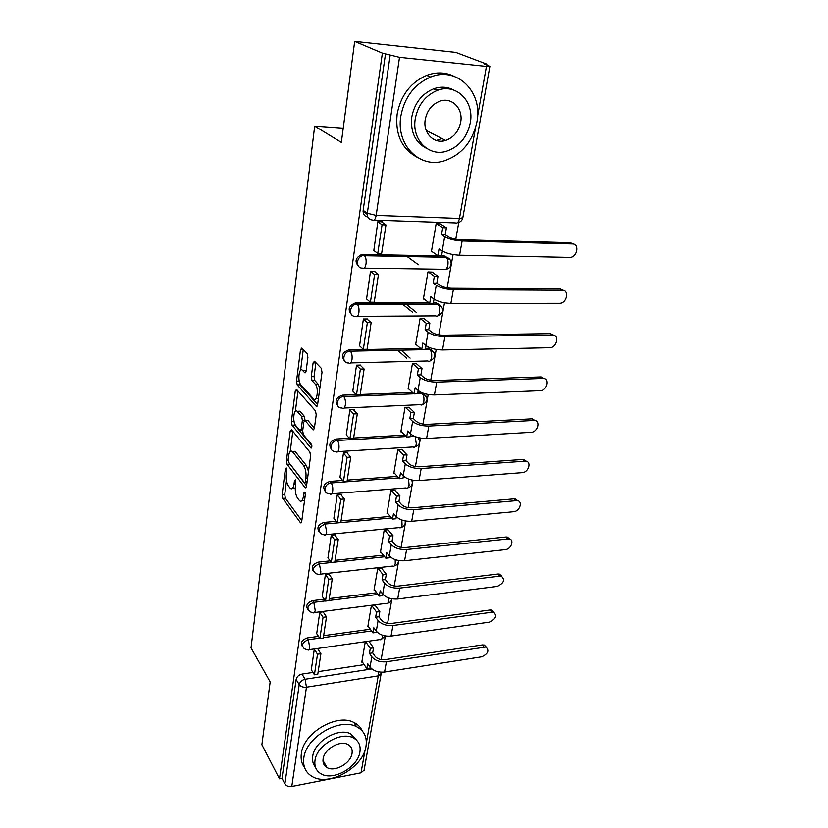 <?xml version="1.0" encoding="UTF-8"?>
<svg xmlns="http://www.w3.org/2000/svg" width="828" height="828" viewBox="0 0 828 828"><rect width="100%" height="100%" fill="white"/><g stroke="black" fill="none" stroke-linecap="round" stroke-linejoin="round"><path stroke-width="1.24" d="M286.281 467.934L285.391 468.783L282.11 494.678L282.741 498.384L300.543 522.83L301.692 521.526L305.315 494.916L304.714 492.07L303.866 493.022L303.4 496.489C302.696 500.567 301.433 502.006 299.632 500.805L297.552 498.166C295.679 495.092 294.965 491.025 295.41 485.953L295.399 479.857L294.468 480.685L294.023 484.111C293.34 488.158 292.129 489.596 290.38 488.437L288.392 485.901C286.581 482.931 285.888 478.936 286.312 473.937L286.281 467.934M323.572 763.758L324.907 763.84M442.545 141.081L444.564 139.911M307.892 357.437L307.188 353.597L301.858 348.039L300.512 349.685L296.517 381.128L297.2 384.896L316.203 406.237L317.59 404.675L322.009 372.248L321.264 368.294L314.516 361.246L313.098 362.892L311.266 376.688L311.98 380.569L315.261 384.12C318.956 387.711 317.124 402.698 313.491 398.837L300.812 384.72C297.324 381.232 299.032 366.638 302.52 370.323L304.766 372.735L306.112 371.13L307.892 357.437M279.491 778.827L261.876 744.724L270.166 681.92L251.019 647.869L314.681 126.104L341.353 142.406L354.684 41.4L382.37 53.158L279.491 778.827L282.006 778.341L284.873 783.868L299.208 684.642C299.933 681.817 301.899 680.016 305.108 679.25L371.844 668.931M291.497 429.66L290.193 430.995L286.436 460.575L287.088 464.301L305.242 487.847L306.464 486.471L310.603 456.042L309.9 452.14L291.497 429.66M291.404 421.452L295.275 390.961L296.548 389.419L315.489 410.885L316.213 414.818L314.371 428.355L313.036 429.856L305.118 420.583L303.824 422.083L302.675 430.829L303.358 434.669L311.338 444.274C312.125 446.499 311.98 447.751 310.924 448.031L292.067 425.199L291.404 421.452L294.054 421.328M439.999 89.579L435.124 89.538M354.684 41.4L455.804 52.423L486.854 64.16L486.719 64.905M381.149 659.595L385.341 635.935M387.576 623.349L391.934 598.82M394.211 585.976L398.734 560.525M401.062 547.422L405.751 521.009M408.121 507.626L412.996 480.209M415.418 466.537L420.479 438.064M422.953 424.091L428.211 394.49M430.746 380.218L436.211 349.437M438.799 334.833L444.491 302.81M447.141 287.865L453.061 254.538M455.773 239.24L458.753 222.473M382.37 53.158L399.51 57.349L486.429 66.416L489.865 66.364L483.945 63.849L486.854 64.16M282.006 778.341L296.134 679.457C296.848 676.642 298.794 674.851 301.992 674.095L312.943 672.429M318.18 671.632L364.144 664.636M364.113 770.123L361.029 772.803L291.787 786.465C288.62 786.848 286.312 785.989 284.873 783.868M323.613 612.575L323.738 611.768L319.784 612.275L316.7 633.627M375.146 605.309L371.389 605.672L367.829 626.641L368.419 626.568M329.306 574.663L329.43 573.876L325.425 574.321L322.247 596.346M381.511 568.132L377.703 568.443L374.028 590.064L374.639 589.991M335.185 535.53L335.299 534.774L331.252 535.167L327.971 557.896M388.063 529.796L384.202 530.044L380.425 552.348L381.056 552.276M341.26 495.144L341.374 494.399L337.265 494.73L333.881 518.204M394.832 490.248L390.919 490.435L387.028 513.443L387.67 513.381M347.532 453.413L347.636 452.709L343.465 452.968L339.987 477.218M401.818 449.438L397.854 449.552L393.828 473.295L394.49 473.254M354.011 410.295L354.115 409.622L349.882 409.808L346.301 434.876M409.022 407.283L405.016 407.324L400.856 431.854L401.539 431.812M360.708 365.707L360.811 365.065L356.526 365.179L352.821 391.106M416.474 363.73L412.416 363.699L408.111 389.046L408.825 389.015M367.642 319.567L367.736 318.966L363.389 318.997L359.569 345.825M424.174 318.708L420.065 318.594L415.615 344.8L416.36 344.79M374.825 271.801L374.908 271.242L370.499 271.18L366.566 298.97M432.144 272.133L427.972 271.936L423.377 299.043L424.153 299.043M382.257 222.328L382.329 221.811L377.858 221.656L373.821 250.449M440.392 223.943L436.159 223.632L431.398 251.702L432.226 251.722M358.638 266.368C354.374 261.565 355.44 257.58 361.826 254.424L444.45 255.987L450.235 260.002M351.393 314.433C347.491 309.517 348.785 305.698 355.284 302.965L429.152 302.913M433.375 302.913L436.263 302.913L442.028 307.022M344.448 360.863C340.857 355.854 342.368 352.19 348.961 349.861L420.624 348.433M425.499 348.329L428.345 348.277L434.079 352.449M337.762 405.751C334.481 400.918 336.033 397.399 342.44 395.184L356.278 394.656M360.232 394.501L412.52 392.472M417.881 392.265L420.686 392.151L426.389 396.374M331.335 449.169C328.312 444.543 329.886 441.158 336.085 439.006L349.333 438.26M353.628 438.012L404.788 435.104M410.502 434.783L411.568 434.721M325.145 491.19C322.33 486.76 323.934 483.49 329.937 481.399L342.678 480.447M347.242 480.105L397.368 476.39M319.173 531.876C316.544 527.633 318.149 524.476 323.986 522.416L336.282 521.298M341.053 520.864L390.236 516.393M313.408 571.289C310.935 567.221 312.549 564.178 318.231 562.14L330.134 560.866M335.071 560.339L383.364 555.164M307.84 609.491C305.501 605.599 307.105 602.639 312.642 600.621L324.203 599.203M329.265 598.582L376.74 592.755M302.448 646.533C300.222 642.797 301.816 639.93 307.24 637.922L318.48 636.37M323.634 635.666L370.333 629.228M314.681 126.104L343.227 128.174M314.319 649.069L311.318 669.78M365.262 641.793L361.805 662.152L362.395 662.058M318.087 649.349L318.211 648.51M448.227 258.088L444.45 255.987M440.165 305.139L436.263 302.913M432.34 350.606L428.345 348.277M424.754 394.563L424.06 393.486M385.558 53.489L363.15 210.322C362.923 214.11 364.496 216.346 367.87 217.06M292.584 488.272L295.254 488.065M301.961 500.609L304.549 500.516M286.498 480.654L284.728 494.471L285.36 498.177L301.806 520.688M289.262 463.069L306.546 485.85M292.812 431.264L290.224 451.488M288.134 459.581L288.599 462.2L304.538 482.765L305.387 481.792L305.894 478.098C306.36 472.86 305.625 468.731 303.679 465.698L292.346 451.488C290.535 450.277 289.293 451.777 288.599 455.969L288.134 459.581M308.513 471.391L306.401 465.512L303.679 465.698M292.76 451.467L295.027 451.322L306.401 465.512M295.379 411.216L297.956 391.023M314.412 428.086L307.954 420.552L307.074 420.489M311.825 445.64L294.747 425.064L292.067 425.199M297.418 411.547L297.18 411.299C293.805 407.831 292.305 421.773 295.637 425.375L299.974 430.581L301.226 429.101L302.375 420.376L301.682 416.556L297.418 411.547L300.129 411.433L297.914 411.268M300.73 430.539L302.717 430.456M300.129 411.433L304.414 416.422L305.066 420.541M294.075 421.431L294.747 425.064M303.203 370.302L305.273 370.24L306.112 371.141M315.706 398.744L318.407 398.734M319.825 388.311L318.055 384.026L315.261 384.12M315.913 362.695L314.05 376.605L314.775 380.476L318.055 384.026M299.239 380.994L299.922 384.803L317.61 404.571M303.276 349.509L300.616 370.23M368.905 641.276L373.542 647.848L370.292 648.324L369.423 653.354L372.672 652.878L375.084 656.325C377.351 658.902 380.621 660.019 384.916 659.668L482.279 644.919L484.287 645.022L486.346 647.165M370.178 667.244L370.044 668.051L366.804 668.548L367.663 663.58L370.054 667.058C373.376 670.918 378.21 672.584 384.565 672.036L481.761 656.801C488.096 653.799 489.493 650.539 485.953 647.01L386.407 661.779C380.042 662.296 375.177 660.64 371.824 656.811L369.423 653.354M373.542 647.848L372.672 652.878M317.61 648.593L320.891 653.737L317.507 654.223L314.412 674.799L311.256 669.676M317.507 654.223L314.298 649.183M320.891 653.737L317.776 674.282L314.412 674.799M366.804 668.548L361.939 661.396M370.292 648.324L365.666 641.741M375.063 605.206L379.835 611.602L376.533 612.027L375.643 617.212L378.934 616.777L381.408 620.131C383.726 622.646 387.059 623.753 391.396 623.443L489.917 609.998L491.718 610.081L493.974 612.202M376.409 631.319L376.222 632.416L372.952 632.871L373.832 627.759L376.274 631.143C379.679 634.91 384.606 636.556 391.033 636.08L489.389 622.128C495.931 618.992 497.286 615.618 493.426 612.016L392.938 625.502C386.479 625.958 381.542 624.312 378.106 620.576L375.643 617.212M379.835 611.602L378.934 616.777M323.117 611.851L326.491 616.85L323.055 617.295L319.867 638.502L316.627 633.524M323.055 617.295L319.763 612.389M326.491 616.85L323.282 638.036L319.867 638.502M372.952 632.871L367.953 625.906M376.533 612.027L371.793 605.62M381.418 568.029L386.314 574.228L382.981 574.611L382.06 579.962L385.393 579.569L387.928 582.819C390.298 585.261 393.683 586.359 398.092 586.1L497.794 574.042L499.367 574.094L501.809 576.195M382.836 594.287L382.588 595.694L379.276 596.098L380.187 590.83L382.702 594.111C386.19 597.775 391.189 599.4 397.699 599.006L497.235 586.41C504.004 583.129 505.297 579.652 501.116 575.977L399.665 588.097C393.124 588.47 388.094 586.845 384.585 583.222L382.06 579.962M386.314 574.228L385.393 579.569M328.799 573.949L332.266 578.793L328.778 579.196L325.497 601.076L322.164 596.243M328.778 579.196L325.404 574.446M332.266 578.793L328.954 600.652L325.497 601.076M379.276 596.098L374.152 589.339M382.981 574.611L378.106 568.401M387.97 529.682L393 535.685L389.615 536.026L388.674 541.533L392.048 541.191L394.656 544.338C397.088 546.697 400.524 547.784 404.985 547.577L505.898 536.989L507.222 537.03L509.872 539.09M389.46 556.095L389.16 557.824L385.807 558.186L386.738 552.742L389.326 555.919C392.896 559.469 397.978 561.084 404.581 560.763L505.318 549.626C511.259 549.254 514.623 539.525 509.023 538.842L406.61 549.502C399.976 549.802 394.863 548.198 391.271 544.679L388.674 541.533M393 535.685L392.048 541.191M334.657 534.836L338.228 539.525L334.698 539.877L331.303 562.46L327.888 557.782M334.698 539.877L331.231 535.292M338.228 539.525L334.802 562.088L331.303 562.46M385.807 558.186L380.549 551.645M389.615 536.026L384.606 530.013M394.728 490.135L399.903 495.91L396.477 496.2L395.494 501.892L398.91 501.602L401.59 504.625C404.085 506.902 407.593 507.968 412.106 507.823L514.25 498.818L518.173 500.847M396.301 516.682L395.939 518.763L392.534 519.073L393.507 513.453L396.157 516.517C399.81 519.943 404.985 521.536 411.682 521.298L513.65 511.714C519.829 511.425 523.13 501.054 517.158 500.578L413.772 509.675C407.055 509.893 401.849 508.309 398.164 504.914L395.494 501.892M399.903 495.91L398.91 501.602M340.701 494.461L344.376 498.974L340.794 499.274L337.296 522.592L333.787 518.09M340.794 499.274L337.244 494.865M344.376 498.974L340.846 522.271L337.296 522.592M392.534 519.073L387.142 512.77M396.477 496.2L391.323 490.404M401.694 449.314L407.024 454.851L403.557 455.079L402.543 460.958L405.999 460.72L408.763 463.618C411.309 465.802 414.88 466.857 419.465 466.775L522.872 459.447L526.701 461.393M403.36 475.986L402.936 478.439L399.489 478.698L400.483 472.902L403.205 475.831C406.962 479.133 412.23 480.706 419.02 480.55L522.24 472.633C528.678 472.436 531.886 461.362 525.532 461.134L421.173 468.544C414.362 468.669 409.063 467.106 405.285 463.856L402.543 460.958M407.024 454.851L405.999 460.72M346.953 452.75L350.73 457.077L347.108 457.315L343.485 481.42L339.884 477.094M347.108 457.315L343.444 453.102M350.73 457.077L347.087 481.151L343.485 481.42M399.489 478.698L393.942 472.653M403.557 455.079L398.247 449.532M365.976 746.39C367.342 737.262 364.196 730.689 356.547 726.694C339.635 717.358 305.915 737.148 303.804 758.003C302.779 766.283 305.491 772.4 311.949 776.343C328.612 787.086 363.213 767.639 365.976 746.39M362.24 730.917C360.604 727.181 357.82 724.355 353.877 722.451C337.017 713.105 303.431 732.77 301.351 753.573C300.585 759.11 301.661 763.799 304.59 767.649M315.416 767.049C312.994 764.192 312.094 760.621 312.705 756.337C314.288 741.288 338.662 727.077 350.803 733.929L356.93 740.553M359.911 751.959C360.873 745.459 358.648 740.77 353.256 737.893C341.084 731.052 316.617 745.345 315.002 760.435C314.226 766.49 316.224 770.951 320.995 773.797C333.042 781.373 357.955 767.256 359.911 751.959M323.106 758.903C322.589 762.857 323.903 765.755 327.05 767.597C334.822 772.4 350.824 763.281 352.045 753.449C352.645 749.309 351.238 746.307 347.832 744.455C340.008 739.963 324.193 749.154 323.106 758.903M323.106 762.122L324.038 762.329M476.876 122.109C483.241 92.519 457.325 65.826 430.57 77.045C414.383 84.197 404.478 97.207 400.845 116.075C395.815 145.024 419.599 168.633 443.767 161.005C461.299 155.115 472.333 142.147 476.876 122.109M453.858 76.248C445.329 72.16 436.263 71.86 426.668 75.369C410.564 82.479 400.721 95.417 397.129 114.181C395.184 134.488 401.725 148.792 416.774 157.082M426.679 148.45C415.252 142.592 410.295 132.087 411.795 116.945C414.497 103.241 421.752 93.874 433.551 88.834C440.682 86.35 447.358 86.733 453.578 89.993M470.232 123.03C474.734 101.689 456.259 82.728 437.174 90.449C425.323 95.52 418.026 104.939 415.283 118.704C411.495 139.715 428.863 157.072 446.592 151.213C459.136 146.804 467.023 137.417 470.232 123.03M425.25 119.491C422.725 133.07 434.038 144.434 445.619 140.449C453.63 137.541 458.64 131.476 460.658 122.275C463.473 108.561 451.695 96.534 439.554 101.285C431.833 104.473 427.072 110.548 425.25 119.491M436.284 140.491L441.997 138.587M408.887 407.148L414.383 412.437L410.864 412.603L409.819 418.678L413.327 418.502L416.163 421.255C418.782 423.346 422.415 424.381 427.062 424.36L531.762 418.844L535.488 420.686M410.647 433.965L410.15 436.801L406.662 436.998L407.697 431.015L410.491 433.81C414.342 436.967 419.703 438.509 426.586 438.457L531.1 432.309C537.817 432.216 540.901 420.396 534.163 420.438L428.821 426.058C421.907 426.078 416.515 424.547 412.644 421.431L409.819 418.678M414.383 412.437L413.327 418.502M353.401 409.653L357.303 413.783L353.628 413.948L349.882 438.871L346.176 434.741M353.628 413.948L349.861 409.953M357.303 413.783L353.525 438.664L349.882 438.871M406.662 436.998L400.959 431.233M410.864 412.603L405.399 407.314M416.318 363.595L421.99 368.595L418.419 368.698L417.343 374.981L420.893 374.867L423.812 377.475C426.503 379.462 430.198 380.476 434.917 380.528L540.932 376.926L544.545 378.665M418.181 390.526L417.612 393.786L414.083 393.921L415.149 387.732L418.026 390.392C421.969 393.383 427.434 394.904 434.421 394.946L540.239 390.692C547.246 390.723 550.196 378.096 543.064 378.437L436.729 382.122C429.711 382.05 424.226 380.538 420.241 377.589L417.343 374.981M421.99 368.595L420.893 374.867M401.073 350.13L410.098 358.1M360.066 365.076L364.103 368.988L360.366 369.091L356.495 394.873L352.687 390.961M360.366 369.091L356.495 365.324M364.103 368.988L360.201 394.728L356.495 394.873M414.083 393.921L408.214 388.456M418.419 368.698L412.779 363.689M406.589 358.193L397.595 350.203M423.998 318.563L429.846 323.262L426.234 323.293L425.116 329.792L428.728 329.751L431.719 332.194C434.483 334.067 438.25 335.061 443.032 335.185L550.403 333.643L553.86 335.257M425.975 345.607L425.333 349.312L421.742 349.385L422.849 342.989L425.809 345.483C429.867 348.309 435.435 349.799 442.514 349.954L549.792 347.719C556.933 347.729 559.738 334.678 552.462 335.071L444.895 336.685C437.784 336.499 432.195 335.019 428.107 332.245L425.116 329.792M429.846 323.262L428.728 329.751M406.03 304.124L416.194 312.291M366.959 318.966L371.13 322.641L367.353 322.672L363.337 349.354L359.424 345.68M367.353 322.672L363.368 319.142M371.13 322.641L367.094 349.281L363.337 349.354M421.742 349.385L415.718 344.241M426.234 323.293L420.407 318.583M412.634 312.301L402.511 304.124M431.937 271.977L437.981 276.366L434.327 276.324L433.168 283.041L436.822 283.072L439.906 285.349C442.742 287.088 446.592 288.072 451.436 288.268L560.194 288.92L563.475 290.411M434.038 299.146L433.313 303.317L429.68 303.317L430.819 296.693L433.872 299.022C438.033 301.671 443.704 303.131 450.887 303.4L559.904 303.317C567.014 303.007 569.457 289.986 562.315 290.255L453.361 289.665C446.147 289.365 440.444 287.916 436.242 285.318L433.168 283.041M437.981 276.366L436.822 283.072M374.09 271.232L378.417 274.648L374.577 274.606L370.416 302.241L366.39 298.815M374.577 274.606L370.468 271.336M378.417 274.648L374.225 302.241L370.416 302.241M429.68 303.317L423.47 298.515M434.327 276.324L428.293 271.936M418.399 264.743L406.817 256.307M440.134 223.767L446.406 227.803L442.701 227.679L441.5 234.645L445.205 234.759L448.383 236.839C451.301 238.454 455.214 239.406 460.14 239.696L570.306 242.697L573.38 244.032M442.38 251.039L441.562 255.717L437.888 255.645L439.068 248.783L442.204 250.925C446.489 253.378 452.274 254.807 459.561 255.2L570.347 257.404C577.406 256.773 579.517 243.784 572.49 243.929L462.117 240.969C454.8 240.544 448.983 239.126 444.667 236.736L441.5 234.645M446.406 227.803L445.205 234.759M381.47 221.78L385.962 224.926L382.06 224.802L377.754 253.43L373.604 250.284M382.06 224.802L377.837 221.821M367.249 214.348L363.078 211.409M385.962 224.926L381.625 253.513L377.754 253.43M437.888 255.645L431.491 251.215M442.701 227.679L436.449 223.643M286.623 468.7L285.391 468.783M305.17 492.919L303.866 493.022M295.731 480.592L294.468 480.685M399.51 57.349L376.16 215.394L459.447 218.437C458.577 222.183 457.201 223.674 455.317 222.918L373.997 220.103M457.315 222.794C460.306 222.318 462.138 220.641 462.811 217.785L459.447 218.437L475.541 127.771M477.57 116.365L486.429 66.416M301.992 674.095L305.108 679.25L306.453 687.199L291.787 786.465M366.338 742.923L378.241 675.865L306.453 687.199C303.151 687.488 300.74 686.64 299.208 684.642L296.134 679.457M361.029 772.803L365.086 749.951M362.861 254.351L364.31 255.479L446.313 257.301C447.813 259.029 448.331 261.669 447.855 265.208C447.027 268.8 445.702 270.156 443.901 269.286L364.185 268.148M355.812 302.944L357.22 304.166L437.94 304.207C439.492 305.956 440.03 308.616 439.575 312.187C438.768 315.634 437.494 316.876 435.735 315.892L357.344 316.358M349.012 349.861L350.379 351.165L429.856 349.551C431.44 351.31 432.009 353.98 431.574 357.592C430.798 360.894 429.556 362.022 427.859 360.967L350.689 362.923M342.44 395.184L343.765 396.581L413.969 393.817M417.633 393.673L422.135 393.497C423.698 395.318 424.257 397.989 423.822 401.497C423.118 404.581 421.959 405.637 420.345 404.664L344.158 408.028M336.085 439.006L337.369 440.475L406.186 436.522M410.243 436.294L413.938 436.077M329.937 481.399L331.19 482.941L398.734 477.88M403.081 477.549L405.14 477.394M323.986 522.416L325.207 524.02L391.572 517.935M396.157 517.521L397.098 517.428M318.231 562.14L319.411 563.806L384.658 556.768M312.642 600.621L313.802 602.349L325.383 600.911M328.975 600.476L378.003 594.421M307.24 637.922L308.368 639.692L319.629 638.14M323.344 637.622L371.565 630.946M304.425 648.821C301.03 645.281 302.344 642.249 308.368 639.692L309.734 647.662C309.361 649.752 308.678 650.487 307.685 649.887L304.425 648.821M382.36 635.169L382.236 637.374C381.801 639.413 381.025 640.147 379.917 639.578L309.03 649.69M310.055 611.82C306.288 608.197 307.53 605.04 313.802 602.349L315.209 610.36C314.806 612.606 314.071 613.382 312.994 612.72L310.055 611.82M315.903 573.649C311.711 569.943 312.88 566.662 319.411 563.806L320.85 571.879C320.415 574.28 319.618 575.108 318.48 574.384L315.903 573.649M321.978 534.236C317.321 530.479 318.397 527.074 325.207 524.02L326.677 532.145C326.201 534.722 325.352 535.612 324.141 534.816L321.978 534.236M328.271 493.54C322.278 492.805 324.918 483.128 331.19 482.941C332.525 484.97 333.032 487.692 332.701 491.118C332.173 493.881 331.272 494.823 329.979 493.954L328.271 493.54M407.852 487.868C411.878 486.512 413.162 483.883 411.682 479.95L411.702 479.992M334.802 451.477C328.333 451.053 330.755 440.579 337.369 440.475C338.745 442.442 339.263 445.185 338.911 448.714C338.352 451.674 337.379 452.688 336.002 451.746L334.802 451.477M418.316 437.608L418.927 438.861M341.571 407.976C334.615 407.935 336.768 396.571 343.765 396.581C345.183 398.475 345.711 401.228 345.348 404.861C344.727 408.049 343.692 409.125 342.233 408.111L341.571 407.976M348.588 362.964C341.188 363.368 342.947 351.103 350.327 351.175L350.389 351.186C351.838 352.997 352.376 355.771 352.003 359.497C351.331 362.912 350.213 364.072 348.671 362.974L348.588 362.964M355.44 316.368C348.174 316.751 349.375 304.58 356.682 304.186L357.344 304.29C358.762 306.091 359.269 308.844 358.886 312.539C358.182 316.11 357.034 317.383 355.44 316.368M362.467 268.127C355.388 268.375 356.112 256.38 363.275 255.552L364.558 255.707C365.924 257.498 366.411 260.23 366.017 263.894C365.293 267.61 364.113 269.028 362.467 268.127M388.715 597.992L388.642 601.045C388.166 603.229 387.338 604.005 386.159 603.374L314.443 612.534M395.204 559.614L395.246 563.599C394.728 565.938 393.849 566.756 392.586 566.073L320.022 574.208M401.818 519.984L402.056 524.983C401.497 527.477 400.545 528.357 399.21 527.602L325.777 534.66M408.514 479.019L409.084 485.125C408.473 487.816 407.459 488.737 406.03 487.909L331.707 493.819M415.138 436.594L416.329 443.994C415.677 446.861 414.59 447.855 413.079 446.954L337.834 451.633M363.15 210.322L367.321 213.262L390.123 55.424M372.455 220.051C368.822 219.534 367.114 217.267 367.321 213.262L376.16 215.394C375.394 219.275 374.163 220.828 372.455 220.051M489.865 66.364L462.842 217.629M378.148 671.777L378.241 675.865L381.397 673.34M295.668 483.987L294.023 484.111M305.118 496.355L303.4 496.489M301.423 522.509L300.347 522.613M285.36 498.177L282.741 498.384M284.728 494.471L282.11 494.678M306.143 487.589L305.077 487.671M289.738 464.125L287.088 464.301M288.113 460.461L286.436 460.575M292.491 430.87L290.193 430.995M307.116 481.668L305.387 481.792M307.623 477.963L305.894 478.098M295.451 451.767L292.77 451.933M297.832 390.868L295.275 390.961M313.936 429.701L312.932 429.753M307.954 420.552L305.211 420.686M311.556 447.907L310.842 447.948M302.913 429.018L301.226 429.101M305.108 420.241L302.375 420.376M304.414 416.422L301.682 416.556M305.594 372.662L304.714 372.683M305.397 370.375L302.655 370.447M314.775 380.476L311.98 380.569M314.05 376.605L311.266 376.688M315.892 362.819L313.098 362.892M317.114 406.124L316.13 406.165M299.922 384.803L297.2 384.896M299.239 381.035L296.517 381.128M303.255 349.623L300.512 349.685M483.945 646.906L482.279 644.919M370.054 667.058L371.824 656.811M384.565 672.036L386.407 661.779M491.625 611.933L489.917 609.998M376.274 631.143L378.106 620.576M391.033 636.08L392.938 625.502M499.543 575.915L497.794 574.042M382.702 594.111L384.585 583.222M397.699 599.006L399.665 588.097M507.699 538.811L505.898 536.989M389.326 555.919L391.271 544.679M404.581 560.763L406.61 549.502M516.092 500.567L514.25 498.818M396.157 516.517L398.164 504.914M411.682 521.298L413.772 509.675M524.766 461.124L522.872 459.447M403.205 475.831L405.285 463.856M419.02 480.55L421.173 468.544M533.708 420.438L531.762 418.844M410.491 433.81L412.644 421.431M426.586 438.457L428.821 426.058M542.93 378.437L540.932 376.926M418.026 390.392L420.241 377.589M434.421 394.946L436.729 382.122M552.462 335.071L550.403 333.643M425.809 345.483L428.107 332.245M442.514 349.954L444.895 336.685M562.315 290.255L560.194 288.92M433.872 299.022L436.242 285.318M450.887 303.4L453.361 289.665M572.49 243.929L570.306 242.697M442.204 250.925L444.667 236.736M459.561 255.2L462.117 240.969M381.346 639.444L385.217 635.914M421.359 392.462L422.477 393.497C428.604 397.512 428.562 401.238 422.363 404.675M348.961 349.861L350.389 351.186L429.856 349.551C436.408 353.556 436.449 357.375 429.97 361.018M355.284 302.965L357.344 304.29L437.94 304.207C444.501 308.399 444.46 312.301 437.826 315.892M361.826 254.424L364.558 255.707L446.313 257.301C452.988 258.605 452.616 268.769 445.93 269.224M387.68 603.26C390.05 602.629 391.427 601.138 391.83 598.799M394.211 565.969C397.036 565.172 398.465 563.35 398.485 560.484M400.928 527.519C404.302 526.504 405.699 524.3 405.13 520.895M415.004 446.934C419.889 444.998 420.841 441.841 417.85 437.484M364.051 770.485L381.397 672.212M301.268 522.768L300.543 522.83M305.998 487.785L305.242 487.847M306.991 482.579L305.066 482.724M295.027 451.322L292.346 451.488M313.853 429.815L313.036 429.856M307.861 420.458L305.118 420.583M311.483 448L310.924 448.031M299.891 411.174L297.18 411.299M305.542 372.714L304.766 372.735M305.273 370.24L302.52 370.323M317.041 406.206L316.203 406.237M484.287 645.022L485.953 647.01M491.718 610.081L493.426 612.016M499.367 574.094L501.116 575.977M507.222 537.03L509.023 538.842M515.306 498.829L517.158 500.578M523.638 459.457L525.532 461.134M356.547 726.694L353.877 722.451M350.803 733.929L353.256 737.893M322.972 760.466L327.05 767.597M430.57 77.045L426.668 75.369M433.551 88.834L437.174 90.449M426.213 130.482L445.619 140.449M532.207 418.833L534.163 420.438M541.057 376.926L543.064 378.437"/></g></svg>
